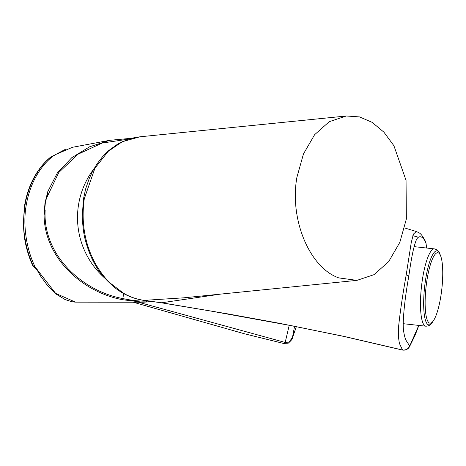 <?xml version="1.0" encoding="UTF-8"?>
<svg xmlns="http://www.w3.org/2000/svg" width="466" height="466" viewBox="0 0 466 466"><rect width="100%" height="100%" fill="white"/><g stroke="black" fill="none" stroke-linecap="round" stroke-linejoin="round"><path stroke-width="0.7" d="M128.896 139.078L102.147 143.056L78.026 154.217L58.798 172.478L47.328 196.442L47.817 191.526L44.975 203.083L44.095 215.012L45.185 209.98C42.359 254.098 81.329 290.994 122.931 298.584C131.994 300.518 139.87 301.356 146.557 301.094L148.182 300.978M45.185 209.98L44.456 212.7L45.319 203.036L47.48 193.611M123.787 293.19L122.599 299.714C82.342 292.217 44.317 257.733 44.095 215.012M131.721 138.262L109.731 140.313L89.705 146.743L71.776 157.694L57.37 172.886L47.817 191.526L47.328 196.442M72.451 147.297L56.182 154.275L52.85 156.279C46.361 161.288 40.635 168.243 35.672 177.15C31.053 185.701 27.867 195.242 26.113 205.78C22.677 225.963 26.673 250.073 35.276 267.228L55.646 293.388L75.515 302.143L142.887 302.23L122.651 299.725M149.149 301.869L142.887 302.224M53.002 156.209A2.307 0.379 64.1 0 0 52.903 156.192A2.307 0.379 64.1 0 0 52.85 156.279L50.707 157.17C38.183 167.044 27.966 185.759 24.884 205.955C23.317 218.886 23.277 229.237 24.768 237.002C26.422 247.761 29.311 257.5 33.43 266.214L35.276 267.228A2.307 0.85 128.5 0 0 35.41 267.793A2.307 0.85 128.5 0 0 35.527 267.857L34.373 267.402L32.929 265.981A2.307 0.792 155.2 0 0 33.435 266.214M51.068 156.966A2.307 1.742 -103.4 0 1 51.609 156.698L50.334 157.351C43.915 162.617 38.457 169.397 33.942 177.692C29.195 186.505 26.009 196.215 24.383 206.811L23.3 224.653L24.284 236.419C25.805 246.98 28.688 256.83 32.929 265.981M133.235 302.218L244.388 333.761L283.532 343.43A2.639 1.561 -76.3 0 0 285.169 342.446L138.402 302.224M283.532 343.43L288.285 343.145A2.639 1.73 -112.4 0 0 288.326 343.127A2.639 1.73 -112.4 0 0 289.101 342.056L285.169 342.446L289.252 325.175M35.527 267.857L34.804 267.525L35.527 267.857M50.707 157.17A2.307 1.421 -129.4 0 0 50.328 157.351M51.609 156.698L55.838 154.427A2.307 1.491 55.2 0 1 56.182 154.275M33.715 266.5A2.307 1.829 93.4 0 0 34.804 267.525M37.309 269.686L37.769 270.507M294.564 326.293L292.304 338.281M289.101 342.056L292.677 337.168L296.347 326.561M125.104 294.902L125.995 294.815M338.817 277.905L356.944 280.369L374.047 274.649L388.714 261.572L399.822 242.361L406.364 218.991L406.049 180.354L393.921 145.747L383.908 132.175L372.148 122.348L359.525 116.908L346.325 115.993L329.235 121.696L314.597 134.721L303.453 153.955L296.889 177.377C289.369 219.62 309.733 267.863 338.817 277.905M346.325 115.999L139.876 136.806L122.348 141.716L108.246 151.299L94.924 168.226L84.27 198.807C79.68 231.736 90.177 253.947 95.285 263.471C100.277 272.051 105.293 278.621 110.337 283.188L123.315 293.073C129.426 296.772 136.311 299.201 143.971 300.366L183.616 297.832M143.324 300.273L161.714 302.766L220.453 294.122M161.714 302.766L228.264 313.968L279.379 323.282L344.362 336.464L402.519 350.007L399.467 343.564C398.337 337.867 398.069 332.019 398.657 326.025C400.143 311.876 402.665 294.809 406.212 274.818L411.251 242.565L413.412 234.118L416.26 231.503L404.558 227.926M418.27 237.235L412.859 235.668M426.611 248.029L425.982 243.252C423.943 237.41 419.406 234.002 416.482 239.576C413.925 245.425 411.379 257.552 408.839 275.954C405.525 294.529 403.643 310.327 403.212 323.352C403.078 329.083 403.906 334.582 405.705 339.836L409.707 346.011L418.788 325.414M84.13 199.728L83.426 199.151L84.27 198.807M425.441 241.301L425.965 243.066M402.181 349.978A6.594 6.594 0 0 0 409.492 346.751L409.707 346.011C408.251 348.952 405.851 350.281 402.519 350.007L401.756 349.815M410.593 246.31A38.888 8.738 -83.7 0 1 411.105 246.304M428.504 322.28A35.428 7.957 -83.7 0 1 427.584 276.489A35.428 7.957 -83.7 0 1 440.685 256.038A35.428 7.957 -83.7 0 1 441.844 288.85A35.428 7.957 -83.7 0 1 433.502 320.608A35.428 7.957 -83.7 0 1 428.504 322.28M146.609 300.768L146.557 301.094A0.99 0.612 86.8 0 1 146.015 302.143A0.99 0.612 86.8 0 1 146.004 302.143A0.99 0.612 86.8 0 1 145.98 302.143M406.212 274.818L408.839 275.954M433.502 320.608L432.465 322.163C431.009 324.779 428.807 326.124 425.86 326.2A38.888 8.738 -83.7 0 1 424.194 325.21A38.888 8.738 -83.7 0 1 421.957 282.67A38.888 8.738 -83.7 0 1 434.458 248.902L414.047 246.63M432.465 322.163A37.239 8.365 -83.7 0 1 427.211 323.922A37.239 8.365 -83.7 0 1 426.244 275.79A37.239 8.365 -83.7 0 1 440.021 254.296C439.176 251.424 437.318 249.625 434.458 248.902M109.731 140.313L131.756 138.256M72.055 147.373L109.941 140.272M143.138 302.224L151.951 301.467M34.35 267.402L35.544 267.903M55.868 154.409L65.543 149.242M35.084 267.589L37.239 270.245L40.641 276.169L48.01 286.182L56.409 294.238L65.135 299.586L71.781 301.706L74.706 302.09M292.38 338.106L296.388 326.567M292.368 338.13C292.491 338.928 291.145 340.594 288.326 343.127M94.109 168.576A80.746 80.746 0 0 0 104.844 278.173M356.327 280.427L182.119 297.984M183.406 297.856L182.025 298.001M140.045 136.788L134.377 137.645L128.325 139.258L117.793 143.994L108.357 150.838L102.357 156.931L97.062 163.851L92.88 170.789L89.303 178.309L85.645 188.899L83.426 199.151L82.255 216.521C82.808 227.478 83.915 235.592 85.569 240.875C88.249 250.714 91.645 258.991 95.769 265.702C99.444 272.627 105.875 280.002 115.05 287.831C123.315 294.425 132.845 298.607 143.644 300.372L161.219 302.772L210.481 310.985L291.978 325.786L343.518 336.359L402.135 349.966M426.64 248.029L426 243.153A6.594 6.594 0 0 0 425.528 241.487M409.492 346.751L415.218 334.978L418.858 325.425M425.54 241.522C420.915 232.674 419.662 233.111 416.249 231.497M425.86 326.2L403.212 323.684M440.685 256.038L440.021 254.296"/></g></svg>
